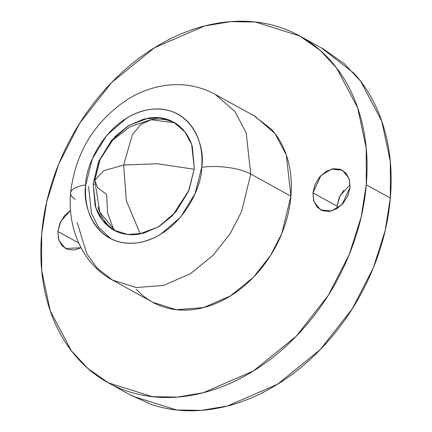 <?xml version="1.0" encoding="UTF-8"?>
<svg xmlns="http://www.w3.org/2000/svg" width="432" height="432" viewBox="0 0 432 432"><rect width="100%" height="100%" fill="white"/><g stroke="black" fill="none" stroke-linecap="round" stroke-linejoin="round"><path stroke-width="0.65" d="M113.891 229.959L107.546 212.863L106.688 194.513L97.762 187.796L94.77 180.398L103.448 170.797L123.671 165.051L103.448 170.797L94.77 180.398L100.262 158.933L112.428 140.411L129.946 126.83L150.919 119.669M140.287 233.977L126.317 200.696L123.671 165.051L157.172 163.739L194.238 169.247L157.172 163.739L123.671 165.051L132.408 134.557L141.102 124.286L151.529 119.572L141.102 124.286L132.408 134.557L123.671 165.051L126.317 200.696L140.287 233.977M343.753 190.247L339.136 197.77L337.025 206.145L312.941 192.85L320.949 175.538L331.571 169.085L342.425 170.224L349.061 178.443L350.039 187.234L347.927 195.604L343.316 203.126L336.901 208.661L329.665 211.356L322.704 210.811L317.083 207.101L313.654 200.794L312.941 192.85L315.052 184.48L319.664 176.958L326.079 171.423L333.315 168.728L340.276 169.274L345.897 172.984L349.326 179.291L350.039 187.234L342.031 204.547L331.409 211L320.555 209.866L313.918 201.641L312.941 192.85L337.025 206.145L336.938 208.634M57.872 231.476L78.635 242.93L57.872 231.476L59.983 223.106L64.6 215.579L70.481 210.379L60.809 221.33L57.872 231.476L58.855 240.262L65.486 248.486L81.016 247.757L74.596 249.982L67.635 249.437L62.014 245.727L58.585 239.42L57.872 231.476M110.981 238.815L98.539 227.308L91.427 213.273L88.582 186.457M93.172 183.784L94.543 184.54L93.172 183.784L98.928 160.969L111.505 140.454L128.99 125.377L148.721 118.022C155.428 117.007 161.752 117.504 167.692 119.513C173.637 121.527 178.745 124.897 183.022 129.627C187.294 134.357 190.409 140.087 192.364 146.815L194.308 168.469L189.011 190.188L172.476 215.665L159.127 226.487L143.516 233.258L127.705 234.49L113.924 230.159L102.438 220.196L95.845 207.743L93.172 183.784L98.469 162.07L115.004 136.588L128.353 125.766L143.964 118.994L159.775 117.769L173.556 122.094L185.042 132.057L191.635 144.515L194.308 168.469L188.552 191.29L175.975 211.799L158.49 226.881L138.758 234.236C132.052 235.251 125.728 234.749 119.788 232.74C113.843 230.731 108.734 227.362 104.463 222.631C100.186 217.901 97.07 212.166 95.116 205.438L93.172 183.784M99.792 212.279L115.349 230.904M110.43 383.983L132.349 396.074L176.569 409.973L201.55 410.357L227.324 406.031L277.441 384.296L320.285 349.558L352.312 308.729L373.351 267.775L385.22 230.375L390.355 198.067L366.271 184.777L361.136 217.085L349.261 254.486L328.228 295.434L296.195 336.269L253.352 371.007L203.24 392.742L177.466 397.062L152.48 396.684L108.259 382.784L87.788 368.393L71.383 350.811L50.225 310.835L41.699 270.486L41.645 233.933C39.523 258.665 41.602 281.831 47.882 303.437C54.157 325.037 64.157 343.429 77.879 358.614C91.6 373.799 107.995 384.62 127.067 391.073C146.146 397.526 166.444 399.119 187.969 395.863C209.493 392.602 230.602 384.734 251.3 372.26C271.998 359.786 290.704 343.651 307.422 323.854C324.146 304.063 337.603 282.118 347.798 258.023C357.993 233.923 364.149 209.509 366.271 184.777C368.393 160.045 366.314 136.874 360.034 115.274C353.754 93.668 343.759 75.276 330.037 60.091C316.316 44.912 299.916 34.09 280.843 27.637C261.77 21.184 241.472 19.586 219.947 22.847C198.423 26.104 177.309 33.971 156.616 46.451C135.918 58.925 117.207 75.06 100.489 94.851C83.77 114.647 70.313 136.593 60.118 160.688C49.923 184.788 43.762 209.201 41.645 233.933L46.78 201.625L58.649 164.225L79.688 123.271L111.715 82.442L154.559 47.704L204.676 25.969L230.45 21.643L255.431 22.027L299.651 35.926L320.123 50.317L336.528 67.894L357.691 107.876L366.212 148.225L366.271 184.777L390.355 198.067L390.301 161.514L381.775 121.165L360.617 81.189L344.212 63.607L323.741 49.216L302.098 37.271M215.077 94.295L234.835 111.424L246.17 132.84L250.765 174.037L290.909 196.187L286.313 154.991L274.979 133.574L255.226 116.446L215.077 94.295C200.297 86.335 184.421 83.3 167.454 85.19C153.571 86.859 140.427 91.498 128.018 99.106C94.511 121.3 75.373 152.588 70.6 192.958C67.127 231.401 85.05 265.761 112.547 280.114L136.237 287.555L163.426 285.444L190.274 273.802L213.224 255.193L230.386 233.318L241.655 211.378L250.765 174.037L246.17 132.84L234.835 111.424L215.077 94.295M85.774 184.907C85.109 165.775 106.466 116.926 149.45 109.517C192.278 103.928 205.708 147.512 201.712 167.351A35.37 11.567 4.9 0 1 250.765 174.037A35.37 11.567 -175.1 0 0 201.712 167.351C202.37 186.484 181.013 235.332 138.029 242.735C95.202 248.324 81.772 204.741 85.774 184.907A35.37 11.567 -175.1 0 0 70.61 192.872A35.37 11.567 4.9 0 1 85.774 184.907C85.012 193.741 85.757 202.014 87.998 209.731C90.239 217.442 93.814 224.014 98.712 229.435C103.61 234.857 109.469 238.723 116.278 241.029C123.093 243.329 130.345 243.902 138.029 242.735C145.719 241.574 153.257 238.766 160.65 234.306L180.695 217.021L195.113 193.509L201.712 167.351C202.468 158.517 201.722 150.244 199.481 142.528C197.24 134.811 193.671 128.245 188.768 122.823C183.87 117.396 178.011 113.535 171.202 111.229C164.387 108.923 157.14 108.356 149.45 109.517C141.766 110.684 134.222 113.492 126.83 117.947L106.79 135.232L92.367 158.749L85.774 184.907M75.19 199.368A35.37 11.567 4.9 0 1 70.61 192.872M112.547 280.114L152.69 302.265L176.38 309.706L203.575 307.595L230.418 295.952L253.373 277.344L270.529 255.469L281.799 233.528L290.909 196.187L250.765 174.037L241.655 211.378L230.386 233.318L213.224 255.193L190.274 273.802L163.426 285.444L136.237 287.555L112.547 280.114L97.427 268.412L86.81 253.768L77.144 222.394M254.059 115.803L271.501 129.395C278.851 137.527 284.207 147.382 287.572 158.954C290.93 170.527 292.048 182.936 290.909 196.187C289.775 209.439 286.475 222.518 281.016 235.424C275.551 248.335 268.342 260.091 259.384 270.697C250.43 281.297 240.408 289.942 229.316 296.627C218.23 303.307 206.923 307.525 195.394 309.269C183.859 311.013 172.984 310.16 162.767 306.704C152.55 303.248 143.764 297.448 136.415 289.316M321.57 48.017L354.121 73.386C367.843 88.571 377.843 106.963 384.118 128.563C390.398 150.169 392.477 173.335 390.355 198.067C388.238 222.799 382.077 247.212 371.882 271.312C361.687 295.407 348.23 317.353 331.511 337.149C314.793 356.94 296.082 373.075 275.384 385.549C254.691 398.029 233.577 405.896 212.053 409.153C190.528 412.414 170.23 410.816 151.157 404.363L129.902 394.729M174.944 122.904L150.881 119.675M107.271 224.181C102.994 219.451 99.884 213.721 97.924 206.987M151.529 119.572C158.236 118.557 164.56 119.054 170.505 121.068M350.125 184.739L340.065 195.782L337.025 206.145M99.803 212.301L94.77 180.398M114.604 230.531L113.924 230.159M174.317 122.515L173.556 122.094"/></g></svg>
